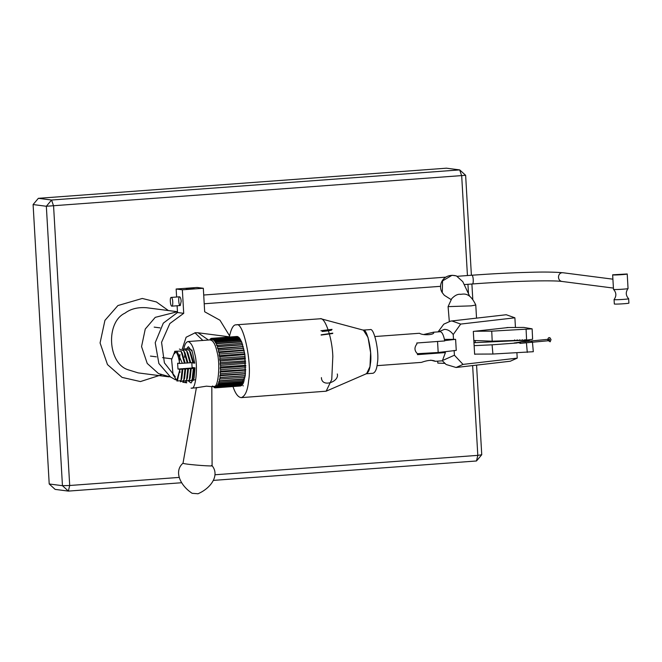 <?xml version="1.0" encoding="UTF-8"?>
<svg xmlns="http://www.w3.org/2000/svg" width="662" height="662" viewBox="0 0 662 662"><rect width="100%" height="100%" fill="white"/><g stroke="black" fill="none" stroke-linecap="round" stroke-linejoin="round"><path stroke-width="0.99" d="M179.046 477.418L69.692 485.494L53.581 206.064L51.595 200.023L38.355 198.319L446.469 168.189L459.709 169.902L465.634 175.306L471.394 275.26M465.634 175.306L46.34 206.263L51.595 200.023L459.709 169.902L461.695 175.935L467.438 275.558M38.355 198.319L33.1 204.55L46.34 206.263L62.451 485.693L49.211 483.98L33.1 204.55M472.635 365.581L477.807 455.365L214.976 474.77M467.943 284.304L468.489 293.696M471.898 284.006L472.784 299.274M475.159 340.558L475.283 342.626M476.574 365.126L481.746 454.736L476.491 460.975L213.569 480.38M181.611 482.739L68.376 491.096L69.692 485.494L62.451 485.693L68.376 491.096L55.136 489.392L49.211 483.98M476.491 460.975L477.807 455.365L481.746 454.736M177.457 311.719L155.256 317.346L145.251 329.047L141.552 346.59L147.229 363.438L158.499 373.567L170.573 377.026M194.909 332.746L202.812 340.45M182.265 348.907L186.121 337.239L195.356 332.705L198.062 332.779L208.439 340.036M175.281 376.736L164.399 362.867L161.561 342.337L169.844 323.544L183.713 313.325L182.356 289.815L203.325 288.268L204.674 311.777L219.974 320.226L229.557 335.824M186.601 382.446L185.401 382.073M186.767 382.843L182.687 382.206M175.504 379.822L170.424 376.918L158.872 363.512L155.214 342.693L163.307 323.147L177.507 312.522L177.118 305.77M176.613 297.023L176.15 289.013L182.356 289.815M203.325 288.268L197.119 287.465L176.15 289.013M177.507 312.522L183.713 313.325M186.212 288.905L188.48 288.905M188.008 288.913L193.155 288.293L186.56 288.731M181.173 301.326L180.254 305.538C178.74 306.349 178.037 296.212 179.609 296.799C180.461 297.23 180.983 298.744 181.173 301.326M193.155 288.293L194.024 288.442M186.808 288.69L191.856 288.706M171.797 306.158L171.872 306.158C173.386 306.167 172.873 297.072 171.226 297.42C169.588 297.18 170.341 306.208 171.797 306.158M612.648 274.813L613.5 289.393C612.979 289.931 628.561 288.98 628.048 288.549L627.22 273.977L612.648 274.813C611.738 275.409 628.213 274.399 627.22 273.977M613.5 289.393C616.421 292.612 616.62 295.997 614.079 299.538L614.071 299.555C613.169 300.151 629.645 299.141 628.652 298.719L628.635 298.694C625.706 295.475 625.516 292.091 628.048 288.549M614.071 299.555L614.328 303.924C613.417 304.52 629.893 303.51 628.9 303.08L628.652 298.719M243.368 385.838L242.937 385.805M229.317 337.049C231.079 328.807 233.289 324.728 235.945 324.827L236.533 324.852C243.177 321.368 252.073 362.321 248.631 380.576C247.696 390.431 245.254 396.116 241.316 397.63C238.146 397.374 235.366 393.675 232.974 386.534M235.945 324.827L320.805 318.736L363.405 330.164L368.022 337.405L370.621 352.747L369.975 366.616L366.616 373.641L326.159 391.192L241.316 397.63M320.391 318.654C325.414 317.694 332.258 338.431 332.829 356.371L331.753 379.467L326.159 391.192M337.289 373.964C339.639 381.709 321.649 388.114 321.409 377.613M215.299 387.841L240.455 385.987L245.263 375.801L244.874 354.443L241.638 341.815L236.541 336.519M321.136 335.071L332.705 333.507M321.12 334.823L332.787 333.127M322.154 331.497C323.619 331.414 333.458 330.346 331.381 329.792M320.888 330.743L332.043 329.353M179.617 363.488L177.631 363.231L177.97 369.048L179.956 369.305L176.812 380.435L173.063 374.667L171.599 359.665L174.892 351.323C177.052 352.143 178.624 356.206 179.617 363.488L194.62 362.453M179.956 369.305L177.482 380.385L176.812 380.435M174.396 353.765L176.473 351.208M174.66 351.315L176.994 351.166L182.331 363.289M194.967 368.262L180.047 369.305M177.97 369.048L194.793 367.807M182.158 369.297L180.933 380.708L176.911 380.998M175.38 351.257L181.016 351.083L184.466 363.272M194.918 379.674L191.591 380.964M193.354 368.469L192.121 379.88L193.006 377.621L194.032 368.271L192.94 377.803M192.121 379.88L188.794 381.163M187.785 348.435L192.212 350.264M190.557 368.676L189.324 380.087L190.209 377.828L191.235 368.477L190.135 378.002M190.499 352.366L193.519 362.462L190.615 352.565L189.406 350.471L192.865 362.66M189.324 380.087L185.997 381.37M184.988 348.642L189.406 350.471M187.751 368.883L186.527 380.294L187.412 378.035L188.438 368.684L187.338 378.209M187.702 352.573L190.722 362.668L187.818 352.772L186.61 350.678L190.068 362.867M186.527 380.294L183.2 381.577M180.031 372.433L179.601 369.264M179.245 363.115L179.956 354.427M182.191 348.849L186.61 350.678M184.955 369.09L183.73 380.501L184.615 378.242L185.641 368.891L184.541 378.416M184.905 352.78L187.925 362.875L185.021 352.978L183.813 350.885L187.263 363.074M183.73 380.501L180.395 381.784M179.385 349.056L183.813 350.885M180.933 380.708L181.81 378.449L182.844 369.098L181.744 378.623M182.108 352.987L185.128 363.082L182.215 353.185L181.016 351.083M363.157 330.115C367.145 328.029 372.483 352.598 370.422 363.554C369.859 369.462 368.395 372.872 366.028 373.79L373.02 373.269C375.379 372.358 376.844 368.949 377.406 363.041C379.475 352.085 374.138 327.516 370.149 329.602L363.157 330.115M423.903 334.467L433.461 332.233C435.687 334.848 423.043 335.775 419.485 333.267L374.891 336.536M433.18 332.233L440.445 331.72C442.216 332.233 443.648 335.311 444.74 340.938L416.787 342.999L416.936 343.884C414.147 347.467 414.338 350.769 417.507 353.789L417.465 354.642L445.418 352.581L442.365 360.831L435.431 361.295C432.385 359.756 427.726 360.111 421.446 362.379L377.042 365.656M430.722 360.145L435.331 361.353M445.418 352.581L441.612 352.093M434.586 352.846L420.718 353.649M241.324 385.714L216.168 387.576L215.688 386.277L215.481 387.816L240.645 385.963M215.407 387.419L216.168 387.361M214.935 387.833L215.481 387.816L214.935 387.833L214.513 386.31L214.165 387.204L214.951 387.576M242.466 384.672L217.31 386.525L216.797 385.499L216.681 387.212L241.837 385.35M216.59 386.848L242.242 384.953M243.492 382.868L218.336 384.73L217.79 384.001L217.773 385.83L242.929 383.968M217.666 385.516L243.12 383.637M244.352 380.377L219.196 382.231L218.65 381.825L218.733 383.712L243.889 381.858M218.617 383.455L243.98 381.585M245.031 377.266L219.337 379.053L219.519 380.94L244.675 379.078M219.395 380.749L244.717 378.879M219.337 379.053L219.85 379.012M245.511 373.633L220.247 375.147L219.842 375.768L220.107 377.588L245.271 375.735M219.983 377.472L245.288 375.611M219.842 375.768L245.486 373.873M245.759 369.611L220.487 371.183L220.14 372.069L220.487 373.773L245.652 371.912M220.363 373.732L245.652 371.87M220.14 372.069L245.743 370.182M245.784 365.316L220.504 366.947L220.223 368.089L220.52 369.653L245.801 367.758M220.223 368.089L245.801 366.202M245.577 360.889L220.297 362.594L220.09 363.943L220.454 365.366L245.726 363.388M220.09 363.943L245.66 362.056M245.147 356.47L219.867 358.258L219.743 359.772L220.165 360.997L245.42 358.945M219.743 359.772L245.312 357.885M244.51 352.209L219.23 354.071L219.196 355.709L219.66 356.702L244.899 354.584M219.196 355.709L244.783 353.814M243.682 348.237L218.526 350.099L218.468 351.878L218.948 352.606L244.17 350.43M218.468 351.878L244.079 349.991M218.41 350.181L243.699 348.311M242.689 344.687L217.533 346.54L217.575 348.411L218.071 348.849L243.268 346.623M217.575 348.411L243.235 346.516M217.434 346.698L242.739 344.836M241.572 341.666L216.416 343.52L216.548 345.415L242.218 343.288M216.548 345.415L217.045 345.382M216.325 343.752L241.663 341.882M240.356 339.267L215.2 341.129L215.423 342.99L215.895 342.395L241.051 340.533M215.125 341.418L240.521 339.548M239.081 337.579L213.925 339.44L214.24 341.203L214.645 340.301L239.801 338.439M213.876 339.788L239.379 337.901M237.799 336.652L212.643 338.514L213.032 340.127L213.363 338.936L238.519 337.082M212.61 338.903L238.403 336.999M237.07 336.478L211.385 338.373L211.832 339.788L212.08 338.356L237.244 336.495M211.368 338.795L212.146 338.737M210.93 338.977L210.185 339.027L210.69 340.194L210.847 338.563L211.385 338.373M210.202 339.465L210.839 339.416M209.796 339.937L210.185 339.027M212.899 386.219L213.603 386.608M214.223 387.634L213.578 386.509M214.165 387.204L214.844 387.154M212.378 385.987L212.932 386.658M212.643 338.514L212.08 338.356M213.925 339.44L213.363 338.936M215.2 341.129L214.645 340.301M216.416 343.52L215.895 342.395M217.533 346.54L217.062 345.15M218.526 350.099L218.112 348.485M219.354 354.071L219.014 352.292M219.991 358.332L219.734 356.437M220.421 362.743L220.264 360.807M220.628 367.17L220.57 365.242M220.603 371.465L220.645 369.611M220.355 375.495L220.487 373.773M219.875 379.119L220.107 377.588M219.196 382.231L219.519 380.94M218.336 384.73L218.733 383.712M217.31 386.525L217.773 385.83M216.168 387.576L216.681 387.212M191.053 388.131L191.434 388.139C195.935 390.299 198.17 365.722 194.769 353.938C193.23 346.499 190.97 342.37 187.991 341.542C185.79 342.221 184.309 345.192 183.564 350.471M196.738 387.709L206.428 386.169L211.559 386.616M187.991 341.542L210.35 339.896C213.338 340.723 215.597 344.852 217.136 352.292C220.529 364.075 218.294 388.652 213.793 386.492L211.823 386.633L212.088 465.717C219.643 474.77 211.832 487.737 197.93 493.811M211.484 465.485C217.616 466.884 188.215 464.774 183.614 463.491L183.018 463.201C174.015 470.814 179.485 484.94 192.129 493.306L192.154 493.273M194.636 362.594L191.815 362.801L194.686 363.173L192.377 351.795L188.372 346.698L185.898 349.594M185.029 353.003L184.549 357.232M188.687 381.32L191.053 382.992L194.115 378.076L194.959 367.832L192.079 367.46L191.815 362.801M197.822 493.744L192.129 493.306M436.357 341.559L425.178 342.386M437.549 341.427L438.186 352.49L417.366 353.707M444.682 340.607L455.613 339.341L444.434 339.399M438.186 352.49L456.25 350.405L455.613 339.341M438.509 331.836L444.459 329.353C447.826 329.428 450.748 331.157 453.222 334.542L453.495 339.349M454.132 350.413L454.413 355.221L443.548 360.062M453.222 334.542L460.694 324.074L514.887 317.81L515.45 327.483M516.914 352.896L517.212 358.142L510.278 361.229L456.085 367.493L446.114 364.497L442.423 360.823M454.413 355.221L463.019 364.406L517.212 358.142M476.052 354.112L474.629 354.278L473.313 331.414L508.449 327.516M438.078 331.869L443.788 324.165L450.723 321.078L452.063 321.004L460.694 324.074M492.346 341.774L492.313 341.178M463.019 364.406L456.085 367.493M450.723 321.078L506.256 314.74L514.887 317.81M474.819 331.24L491.734 331.149L532.124 328.84L523.841 327.433L506.927 327.524M491.734 331.149L492.205 341.178L514.333 340.5L514.631 339.904L514.333 340.5L515.061 340.392M473.835 340.508L492.205 341.178M532.124 328.84L532.62 339.275L526.604 340.119L526.1 329.535M524.867 339.689L524.503 340.185L524.867 339.689L526.604 340.119M522.31 339.738L521.954 340.268L522.31 339.738L522.732 340.243L525.322 340.069M519.753 339.796L519.413 340.342L519.753 339.796L520.167 340.318L522.765 340.152M517.188 339.846L516.873 340.417L517.188 339.846L517.585 340.4L520.2 340.227M514.631 339.904L515.011 340.475L517.634 340.309M444.988 363.405L437.822 363.099L437.706 361.179M532.496 342.568L533.307 351.712L492.917 354.029L474.621 354.12M473.959 342.709L524.122 340.285L528.938 340.781M492.917 354.029L492.081 344.811L474.133 345.655M527.283 352.407L526.464 343.106M517.022 342.982L492.081 344.811M519.579 342.792L517.411 342.717L519.604 342.411M531.106 341.228L532.289 341.12M532 341.575L530.899 341.112M531.396 341.534L530.759 340.98M514.093 342.99L519.744 342.188M530.957 341.203L531.867 341.079M516.625 342.784L519.629 342.353M519.703 342.246L514.854 342.933M449.299 321.335L448.091 306.63L471.154 305.869L475.779 305.017L476.532 318.099M460.562 294.234C462.084 294.127 462.084 294.127 460.562 294.234M451.054 299.547L444.343 295.318L442.274 292.712L442.564 280.887L452.055 275.276L456.416 275.913L462.779 281.648L469.672 296.212M528.574 340.996L530.974 341.244M547.805 340.02L548.302 339.3L548.442 340.715M529.087 341.418L528.243 341.062M527.813 341.534L528.185 341.079L528.921 341.435M161.28 374.866L140.427 381.569L122.065 377.39L107.476 364.588L100.078 342.941L104.927 320.383L117.919 305.546L142.256 298.463L156.381 301.938L168.38 310.552M168.802 376.844L138.184 372.896L128.304 369.835C107.807 363.794 105.399 322.121 125.027 313.118C130.671 308.873 137.862 307.085 146.592 307.739L177.201 311.686M464.17 284.577L472.362 283.973C509.086 281.176 552.836 280.034 562.046 281.458C556.792 280.713 557.553 271.999 563.163 272.769C554.541 271.999 543.312 271.85 529.476 272.305C511.18 272.785 491.932 273.77 471.716 275.235C473.363 274.895 473.876 283.99 472.362 283.973L472.296 283.973M229.358 336.817L198.062 332.779M160.063 327.88L154.188 327.119M171.665 358.812L162.529 357.637M156.331 356.835L150.448 356.082M471.716 275.235L457.368 276.294M445.667 277.163L203.714 295.02M179.609 296.799L171.226 297.42M440.635 286.315L204.219 303.767M180.254 305.538L171.872 306.158M562.046 281.458L613.409 288.086M563.163 272.769L612.896 279.182M191.434 388.139L197.251 387.709M196.432 387.485L183.002 463.226M475.779 305.017C468.779 289.956 461.646 295.07 459.833 294.259C457.31 294.185 454.612 295.649 451.724 298.645L448.091 306.614M442.274 292.72C437.417 285.421 443.043 272.62 456.416 275.913M529.418 340.723C514.722 342.246 520.729 342.32 519.968 343.379L548.359 340.74M526.414 342.535L520.572 343.355L520.44 342.014L548.103 339.3M547.822 340.351L550.163 341.799L551.032 339.598L549.948 337.769C548.815 337.248 548.086 337.901 547.755 339.722M549.584 339.73L549.386 340.558L549.311 339.076L549.584 339.73"/></g></svg>
